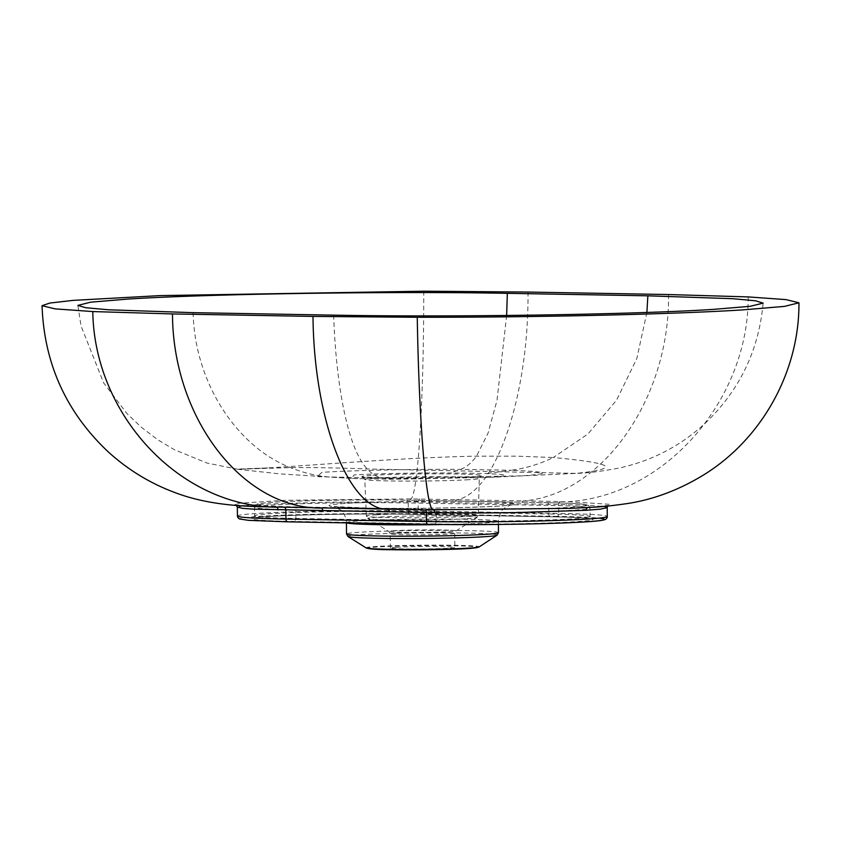 <?xml version="1.0" encoding="UTF-8"?>
<svg xmlns="http://www.w3.org/2000/svg" width="841" height="841" viewBox="0 0 841 841"><rect width="100%" height="100%" fill="white"/><g stroke="black" fill="none" stroke-linecap="round" stroke-linejoin="round"><path stroke-width="0.63" stroke-dasharray="4.21 3.15" d="M469.951 473.178L485.961 473.588C510.014 474.608 511.328 475.848 489.914 477.331L393.346 479.286L358.045 478.666L351.527 478.392L354.082 474.934C374.718 473.62 416.484 472.779 450.65 472.968L469.951 473.178M236.742 505.483L236.006 504.894L259.07 506.713L243.543 505.872L234.618 504.39L237.351 503.349L284.92 500.279L411.186 498.902L568.19 501.667L609.231 504.264L604.301 506.135L571.092 508.342M237.341 507.144L244.668 505.588L266.86 504.032L330.608 502.119L409.861 501.867L566.477 504.621L592.106 505.588L602.997 506.492L607.202 507.617M396.279 547.291A32.252 1.198 -0.5 0 0 390.371 548.038A32.252 1.198 -0.5 0 0 412.868 548.984A32.252 1.198 -0.5 0 0 448.968 548.216A32.252 1.198 -0.5 0 0 454.876 547.47A32.252 1.198 -0.5 0 0 432.379 546.524A32.252 1.198 -0.5 0 0 396.279 547.291M372.899 475.26A60.11 2.239 179.5 0 1 456.674 473.998A60.11 2.239 179.5 0 1 471.097 476.994A60.11 2.239 179.5 0 1 387.333 478.266A60.11 2.239 179.5 0 1 372.899 475.26M646.908 312.431L636.795 358.655L616.516 400.242L587.848 434.051L553.273 457.525C614.277 463.202 621.93 468.49 576.232 473.378L367.265 468.973C339.407 467.88 313.819 467.428 290.492 467.617C229.551 469.499 221.94 469.614 267.669 467.943C312.232 465.315 407.759 457.283 476.5 456.179L516.584 456.158L553.273 457.525C539.628 464.116 525.625 468.363 511.275 470.266C549.005 471.769 552.569 473.641 521.988 475.859L383.391 478.14L317.057 476.679L321.977 472.337C351.633 470.455 413.52 469.026 460.574 469.373L511.275 470.266L485.961 473.588M506.65 315.47L496.999 400.369L488.053 433.147L476.5 456.179C471.538 462.918 466.229 467.323 460.574 469.373L450.65 472.968M193.146 312.663C194.565 381.982 236.363 446.592 290.492 467.617C304.242 473.21 318.308 476.426 332.679 477.246L358.045 478.666M333.667 315.144C335.916 384.474 347.648 448.547 367.265 468.973C372.332 474.408 377.704 477.467 383.391 478.14L393.346 479.286M351.527 478.392L279.643 473.872L237.982 469.31L267.669 467.943M748.206 296.915C748.585 399.853 665.42 495.685 568.19 501.667A2.87 1.85 91.4 0 0 566.477 504.621M607.686 506.061L608.474 505.357L588.374 507.459A2.87 2.344 -93.5 0 0 588.111 507.501M560.19 501.52A2.87 1.65 90.8 0 0 558.676 504.474L558.75 513.409A114.681 4.279 179.5 0 1 607.286 516.479M668.521 294.539C670.035 398.003 602.335 494.939 523.302 500.942A2.87 1.65 91 0 0 521.756 503.906M528.001 292.058C528.936 395.522 495.77 493.068 456.621 499.775A2.87 1.65 91 0 0 455.076 502.729M423.738 291.196C423.864 394.135 418.366 491.333 411.186 498.902A2.87 1.451 90.7 0 0 409.861 501.867M419.691 499.049A2.87 1.65 91.2 0 0 418.156 502.003L418.24 510.929L558.75 513.409A2.87 1.65 91 0 1 557.12 516.374A111.811 4.173 179.5 0 1 599.076 518.14M287.622 521.83A111.811 4.173 179.5 0 1 260.784 516.258A111.811 4.173 179.5 0 1 416.61 513.893L557.12 516.374M550.508 516.784L409.988 514.303A100.342 3.742 -0.5 0 0 270.15 516.416A100.342 3.742 -0.5 0 0 294.245 521.431L434.755 523.901A100.342 3.742 -0.5 0 0 574.603 521.788A100.342 3.742 -0.5 0 0 550.508 516.784A2.87 1.65 -89 0 1 550.435 516.784A2.87 1.65 -89 0 1 548.826 514.019L408.316 511.538A97.482 3.637 -0.5 0 0 307.238 512.158A97.482 3.637 -0.5 0 0 254.613 515.848A97.482 3.637 -0.5 0 0 295.874 518.455L436.384 520.936A97.482 3.637 -0.5 0 0 537.462 520.316A97.482 3.637 -0.5 0 0 590.088 516.626A97.482 3.637 -0.5 0 0 548.826 514.019L548.753 505.42L408.242 502.95L408.316 511.538A2.87 1.65 -89 0 0 409.914 514.303C351.948 513.01 255.107 515.827 253.267 518.182L254.613 515.848L254.539 507.26A97.482 3.637 -0.5 0 0 295.79 509.867L295.874 518.455A2.87 1.65 91 0 1 294.245 521.431M237.414 516.006A114.681 4.279 179.5 0 1 299.322 511.664A114.681 4.279 179.5 0 1 418.24 510.929A2.87 1.65 91 0 1 416.61 513.893M409.988 514.303A2.87 1.65 -89 0 1 409.914 514.303L550.435 516.784C571.722 517.183 585.031 517.814 590.382 518.687L591.475 518.929L590.088 516.626L590.004 508.027A97.482 3.637 -0.5 0 0 548.753 505.42A2.87 1.65 -89 0 0 547.155 502.655L406.634 500.185A2.87 1.65 -89 0 1 408.242 502.95A97.482 3.637 -0.5 0 0 307.165 503.57A97.482 3.637 -0.5 0 0 254.539 507.26L256.705 504.253L258.849 503.675C264.652 502.666 277.908 501.804 298.629 501.089C330.25 499.985 375.391 499.607 406.634 500.185A2.87 1.65 -89 0 0 406.56 500.185A94.612 3.532 -0.5 0 0 274.702 502.182A94.612 3.532 -0.5 0 0 297.42 506.902L437.94 509.373A2.87 1.65 91 0 0 436.311 512.337A97.482 3.637 -0.5 0 0 537.388 511.717A97.482 3.637 -0.5 0 0 590.004 508.027L588.637 505.504L585.662 504.537C580.017 503.643 567.181 503.013 547.155 502.655A2.87 1.65 -89 0 0 547.081 502.655L406.56 500.185M434.755 523.901A2.87 1.65 91 0 0 436.384 520.936L436.311 512.337L295.79 509.867A2.87 1.65 91 0 1 297.42 506.902M437.94 509.373A94.612 3.532 -0.5 0 0 569.788 507.375A94.612 3.532 -0.5 0 0 547.081 502.655M368.505 508.09A93.183 3.48 179.5 0 1 346.135 503.433A93.183 3.48 179.5 0 1 475.995 501.467A93.183 3.48 179.5 0 1 498.366 506.124A93.183 3.48 179.5 0 1 368.505 508.09M346.723 522.881A75.974 2.838 179.5 0 1 346.429 522.629A75.974 2.838 179.5 0 1 387.438 519.759A75.974 2.838 179.5 0 1 466.219 519.275A75.974 2.838 179.5 0 1 498.377 521.304A75.974 2.838 179.5 0 1 443.112 524.511M498.471 532.637A75.974 2.838 -0.5 0 0 466.324 530.597A75.974 2.838 -0.5 0 0 387.543 531.081A75.974 2.838 -0.5 0 0 346.524 533.961M497.052 535.212A74.66 2.786 -0.5 0 0 465.578 533.057A74.66 2.786 -0.5 0 0 386.261 533.583A74.66 2.786 -0.5 0 0 347.995 536.516M366.108 547.912A56.61 2.113 179.5 0 1 395.123 545.693A56.61 2.113 179.5 0 1 455.275 545.283A56.61 2.113 179.5 0 1 479.139 546.923M390.865 549.709A55.064 2.05 179.5 0 1 377.641 546.955A55.064 2.05 179.5 0 1 454.382 545.798A55.064 2.05 179.5 0 1 477.677 547.312M396.153 533.11A32.252 1.198 -0.5 0 0 390.245 533.856A32.252 1.198 -0.5 0 0 412.752 534.813A32.252 1.198 -0.5 0 0 448.852 534.046A32.252 1.198 -0.5 0 0 454.75 533.299A32.252 1.198 -0.5 0 0 432.253 532.342A32.252 1.198 -0.5 0 0 396.153 533.11M395.039 530.671A33.598 1.251 -0.5 0 0 388.941 531.523A33.598 1.251 -0.5 0 0 413.278 532.437A33.598 1.251 -0.5 0 0 449.924 531.638A33.598 1.251 -0.5 0 0 456.011 530.934A33.598 1.251 -0.5 0 0 433.588 529.872A33.598 1.251 -0.5 0 0 395.039 530.671M466.986 518.729A54.623 2.039 -0.5 0 0 476.889 517.593A54.623 2.039 -0.5 0 0 440.421 515.869A54.623 2.039 -0.5 0 0 377.746 517.162A54.623 2.039 -0.5 0 0 367.843 518.54A54.623 2.039 -0.5 0 0 407.401 520.032A54.623 2.039 -0.5 0 0 466.986 518.729M376.631 514.818A55.958 2.092 -0.5 0 0 366.382 516.111A55.958 2.092 -0.5 0 0 405.457 517.762A55.958 2.092 -0.5 0 0 468.059 516.427A55.958 2.092 -0.5 0 0 478.298 515.134A55.958 2.092 -0.5 0 0 439.307 513.483A55.958 2.092 -0.5 0 0 376.631 514.818M468.784 479.717A57.241 2.134 179.5 0 1 404.752 481.084A57.241 2.134 179.5 0 1 364.784 479.402A57.241 2.134 179.5 0 1 375.265 478.066A57.241 2.134 179.5 0 1 439.37 476.71A57.241 2.134 179.5 0 1 479.265 478.392A57.241 2.134 179.5 0 1 468.784 479.717M763.123 303.128C758.834 350.371 739.544 390.392 705.242 423.202C680.39 446.129 651.397 461.141 618.251 468.227C601.21 471.359 587.827 473.052 578.114 473.283L480.19 477.835M498.398 524.458L498.377 521.304C500.521 508.269 503.17 510.319 505.126 507.575L510.487 504.968C505.767 506.776 418.944 509.257 368.957 508.08L334.035 506.503L340.899 510.214C341.152 510.445 345.693 513.714 346.429 522.629L346.429 522.871M390.371 548.038L390.245 533.856L388.941 531.523L367.843 518.54L366.382 516.111L364.784 479.402L363.175 477.036L398.182 478.392C427.281 478.518 451.533 478.056 470.949 476.994L480.831 476.006L479.265 478.392L478.298 515.134L476.889 517.593L456.011 530.934L454.75 533.299L454.876 547.47M237.982 469.31L206.991 463.034L174.318 449.683L158.266 440.095L141.372 427.281L126.928 413.52L103.611 382.855L81.041 326.003L77.877 305.409"/><path stroke-width="1.26" d="M713.242 309.393C632.369 314.608 450.377 317.362 333.667 315.144L193.146 312.663L108.636 309.793L85.803 307.732L77.877 305.409L90.513 302.203L127.758 299.081C208.631 293.856 390.623 291.102 507.333 293.33L647.854 295.811L732.763 298.702L755.512 300.784L763.123 303.128L750.225 306.303L713.242 309.393M748.206 296.915L785.999 299.606L798.95 302.792L784.495 306.387L742.519 309.909C672.401 314.324 537.147 317.393 417.262 317.278L312.999 316.416L172.479 313.935L92.794 311.559L55.033 308.868L42.05 305.693L49.882 303.044L73.062 300.384L160 295.611L423.738 291.196L528.001 292.058L668.521 294.539L748.206 296.915M571.092 508.342L424.8 509.856A2.87 1.65 -89.2 0 1 426.387 512.621L426.461 521.546A114.681 4.279 179.5 0 0 545.378 520.81A114.681 4.279 179.5 0 0 607.286 516.479L607.202 507.617L600.39 509.141L586.209 510.287L517.383 512.568C476.5 513.178 454.834 512.978 434.681 512.737L253.604 509.152L242.702 508.363L237.341 507.144L236.006 504.894M424.8 509.856L259.07 506.713M588.111 507.501A2.87 2.344 -93.5 0 0 586.209 510.287M92.794 311.559C94.213 414.424 179.007 506.061 276.3 507.207A2.87 1.85 -88.8 0 1 278.066 509.972M172.479 313.935C172.773 417.441 242.113 508.668 321.188 508.101A2.87 1.65 -89 0 1 322.786 510.865M284.3 507.375A2.87 1.65 -88.8 0 1 285.866 510.14L285.951 519.065A114.681 4.279 179.5 0 1 237.414 516.006L237.341 507.144M312.999 316.416C313.872 419.922 348.679 510.55 387.88 509.278A2.87 1.65 -89 0 1 389.467 512.043M417.262 317.278C418.923 420.143 426.072 510.413 433.304 509.972A2.87 1.451 -89.2 0 1 434.681 512.737M599.076 518.14A111.811 4.173 179.5 0 1 558.823 523.123A111.811 4.173 179.5 0 1 428.143 524.311A2.87 1.65 -89 0 1 428.069 524.311A2.87 1.65 -89 0 1 426.461 521.546L285.951 519.065A2.87 1.65 -89 0 0 287.548 521.83L248.473 520.348L239.58 518.971C238.402 518.403 237.688 517.415 237.414 516.006M427.995 524.311L287.622 521.83A2.87 1.65 -89 0 1 287.548 521.83L428.069 524.311C490.04 525.53 590.287 523.218 602.86 520.137C605.814 519.696 607.297 518.476 607.286 516.479M443.112 524.511A75.974 2.838 179.5 0 1 378.576 524.668A75.974 2.838 179.5 0 1 346.723 522.881M366.108 547.912C368.842 549.036 377.073 549.636 390.792 549.709C424.421 550.088 475.754 549.52 479.139 546.923A56.61 2.113 179.5 0 1 447.202 548.984A56.61 2.113 179.5 0 1 389.972 549.31A56.61 2.113 179.5 0 1 366.108 547.912L347.995 536.516L346.524 533.961A75.974 2.838 -0.5 0 0 378.681 535.99A75.974 2.838 -0.5 0 0 457.462 535.507A75.974 2.838 -0.5 0 0 498.471 532.637L498.398 524.458M347.995 536.516A74.66 2.786 -0.5 0 0 379.459 538.356A74.66 2.786 -0.5 0 0 454.939 537.935A74.66 2.786 -0.5 0 0 497.052 535.212L498.471 532.637M477.677 547.312A55.064 2.05 179.5 0 1 447.517 549.362A55.064 2.05 179.5 0 1 390.865 549.709M647.854 295.811L646.908 312.431M507.333 293.33L506.65 315.47M570.387 508.363L590.897 507.333C600.18 507.018 612.647 505.714 628.301 503.412C654.277 499.291 679.528 489.714 704.033 474.681C762.261 438.571 799.413 371.312 798.95 302.792M607.202 507.617L607.686 506.061M259.133 506.713C231.906 505.851 202.345 503.17 174.076 492.237C149.845 483.123 127.99 469.762 108.51 452.132C66.281 412.437 44.131 363.617 42.05 305.693M588.374 507.459L569.83 508.395M346.524 533.961L346.429 522.871M479.139 546.923L497.052 535.212"/></g></svg>

